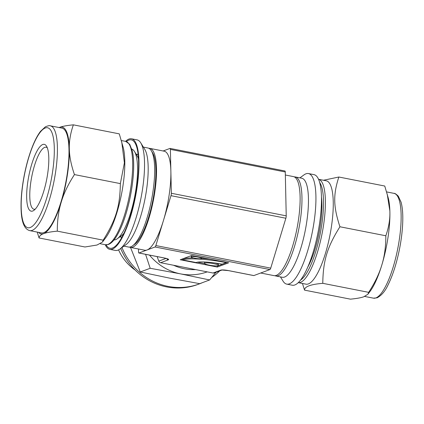 <?xml version="1.0" encoding="UTF-8"?>
<svg xmlns="http://www.w3.org/2000/svg" width="424" height="424" viewBox="0 0 424 424"><rect width="100%" height="100%" fill="white"/><g stroke="black" fill="none" stroke-linecap="round" stroke-linejoin="round"><path stroke-width="0.64" d="M228.531 270.629L253.743 275.584A2.449 0.657 -78.9 0 0 253.854 275.574L228.642 270.618A2.449 0.657 101.1 0 1 228.531 270.629L221.996 270.03M269.934 269.558A2.449 0.657 -78.9 0 0 270.735 268.132L155.852 245.56A2.449 0.657 101.1 0 1 155.057 246.985L269.934 269.558L253.854 275.574M148.888 148.315A50.461 13.489 101.1 0 1 149.842 148.379L164.199 151.198A50.461 13.489 101.1 0 1 170.872 171.333L170.395 149.396L285.278 171.969L286.226 215.848L171.349 193.275L170.872 171.333A50.461 13.489 101.1 0 1 163.42 220.613A50.461 13.489 101.1 0 1 147.017 249.99A50.461 13.489 101.1 0 1 144.738 250.224L130.38 247.404A50.461 13.489 101.1 0 1 129.479 247.102M138.478 248.994L138.542 252.031A2.449 0.657 101.1 0 0 138.865 253.006A2.449 0.657 101.1 0 0 138.977 252.996L155.057 246.985M149.842 148.379A50.461 13.489 101.1 0 1 153.345 200.488A50.461 13.489 101.1 0 1 130.38 247.404M155.852 245.56L170.983 195.665L285.866 218.243L270.735 268.132M285.341 175.006L293.44 176.596A50.461 13.489 101.1 0 1 296.943 228.711A50.461 13.489 101.1 0 1 273.978 275.621L260.702 273.014M222.155 264.173L226.246 262.642A35.272 5.517 -171.4 0 0 182.665 259.912L196.005 262.536A21.163 3.312 8.6 0 1 222.155 264.173M285.278 171.969A2.449 0.657 -78.9 0 0 284.954 170.994L170.072 148.416A2.449 0.657 101.1 0 1 170.395 149.396M195.665 269.6A50.461 47.981 -110.5 0 1 173.58 265.26M171.349 193.275A2.449 0.657 101.1 0 1 170.983 195.665M143.376 147.107L147.987 148.013A50.461 13.489 101.1 0 1 151.278 150.679L152.624 152.863A48.5 12.964 101.1 0 1 152.831 200.388A48.5 12.964 101.1 0 1 134.652 244.309L132.579 245.819A50.461 13.489 101.1 0 1 128.525 247.038L123.914 246.132M213.044 273.019A2.449 2.327 69.5 0 0 214.263 272.918L221.959 270.04A2.449 2.327 -110.5 0 1 220.777 270.125L213.044 273.019L186.836 267.867L160.627 262.716L168.36 259.822A2.449 2.327 -110.5 0 1 166.701 258.598M166.06 258.412L158.799 261.126L157.14 256.599M158.799 261.126A2.449 2.327 69.5 0 0 160.627 262.716M167.22 258.698L164.077 257.962A2.449 0.657 -78.9 0 0 164.189 257.951L138.977 252.996M285.866 218.243A2.449 0.657 -78.9 0 0 286.226 215.848M170.072 148.416A2.449 0.657 101.1 0 0 169.96 148.427L163.118 150.986M218.063 265.705A7.054 1.102 -171.4 0 0 218.365 265.445A7.054 1.102 -171.4 0 0 211.555 263.299A7.054 1.102 -171.4 0 0 204.416 263.336A7.054 1.102 -171.4 0 0 210.278 265.329A7.054 1.102 -171.4 0 0 218.063 265.705M201.368 258.629A5.289 0.827 -171.4 0 0 201.596 258.439A5.289 0.827 -171.4 0 0 196.487 256.827A5.289 0.827 -171.4 0 0 191.134 256.854A5.289 0.827 -171.4 0 0 195.528 258.349A5.289 0.827 -171.4 0 0 201.368 258.629M217.3 267.046L180.242 259.764L191.611 255.513L228.668 262.795L217.3 267.046L217.443 266.087L216.516 265.906M204.495 263.543L197.526 262.175M182.76 259.271L181.97 259.117M227.089 262.483L217.443 266.087M209.816 259.091A35.272 5.517 -171.4 0 0 201.617 258.296M193.519 257.93A35.272 5.517 -171.4 0 0 182.808 258.958L182.665 259.912M218.365 265.445L218.514 264.491A7.054 1.102 -171.4 0 0 214.973 262.97M205.311 262.011A7.054 1.102 -171.4 0 0 204.564 262.382L204.416 263.336M192.035 255.593A5.289 0.827 -171.4 0 0 191.277 255.9L191.134 256.854M226.246 262.642L226.294 262.329M135.108 270.009A46.539 44.255 -110.5 0 1 118.577 249.879M121.964 247.552A62.953 59.858 69.5 0 0 199.418 283.879A62.953 59.858 69.5 0 0 202.407 282.665M211.661 277.519A62.953 59.858 69.5 0 0 219.685 270.894M120.702 248.475A62.953 59.858 69.5 0 0 197.997 284.409L199.418 283.879M149.487 255.094A54.442 51.765 69.5 0 0 180.56 273.877L209.626 279.962L199.709 283.672L169.335 278.075L140.27 271.991L130.523 247.431M145.586 254.326L150.186 268.281L180.56 273.877A54.442 51.765 69.5 0 0 207.219 271.869M209.626 279.962L216.007 272.266M150.186 268.281L140.27 271.991M35.256 209.133A31.599 8.443 101.1 0 1 33.957 209.233A31.599 8.443 101.1 0 1 30.883 181.652A31.599 8.443 101.1 0 1 46.142 147.223A31.599 8.443 101.1 0 1 47.308 147.806M131.864 149.121A46.295 12.376 101.1 0 1 134.45 151.448L137.148 155.815A42.379 11.326 101.1 0 1 138.5 158.979M123.898 233.301A42.379 11.326 101.1 0 1 121.444 235.718L117.3 238.739A46.295 12.376 101.1 0 1 114.024 239.915M134.45 151.448A46.295 12.376 101.1 0 1 134.647 196.816A46.295 12.376 101.1 0 1 117.3 238.739M43.259 233.783L43.926 233.534C46.72 232.532 51.177 231.737 57.298 231.149C57.272 220.819 58.496 211.438 60.971 203.006L61.602 200.928C64.231 192.528 68.518 183.746 74.449 174.587C71.285 165.434 69.584 157.145 69.345 149.73L69.303 147.902C69.223 140.514 70.58 132.829 73.373 124.842L119.277 133.862L123.22 147.499A52.666 14.077 101.1 0 1 121.492 194.229A52.666 14.077 101.1 0 1 105.406 238.145L102.449 242.056L97.001 245.03L84.964 246.985L39.066 237.965C39.225 236.205 40.625 234.811 43.259 233.783A54.442 14.549 101.1 0 1 38.558 232.352M121.715 141.828L124.396 162.821L120.352 183.608C119.987 206.456 115.948 219.759 103.196 240.169L102.449 242.056M61.925 128.106A53.398 14.273 101.1 0 1 65.635 183.253A53.398 14.273 101.1 0 1 41.335 232.898L29.754 230.624A53.398 14.273 101.1 0 0 32.166 230.375A53.398 14.273 101.1 0 0 54.844 176.702A53.398 14.273 101.1 0 0 50.345 125.833L61.925 128.106M27.857 181.467A34.047 9.1 101.1 0 1 46.518 146.158A34.047 9.1 101.1 0 1 46.661 179.527A34.047 9.1 101.1 0 1 33.904 210.357A34.047 9.1 101.1 0 1 27.857 181.467M151.278 150.679A50.461 13.489 101.1 0 1 151.49 200.128A50.461 13.489 101.1 0 1 132.579 245.819M125.562 141.362A56.339 15.057 101.1 0 1 131.52 138.786L137.079 139.878A56.339 15.057 101.1 0 1 140.747 142.851L144.791 149.402A50.461 13.489 101.1 0 1 145.003 198.851A50.461 13.489 101.1 0 1 126.092 244.542L119.875 249.079A56.339 15.057 101.1 0 1 115.349 250.441L109.79 249.349A56.339 15.057 101.1 0 1 105.253 244.712M140.747 142.851A56.339 15.057 101.1 0 1 140.991 198.061A56.339 15.057 101.1 0 1 119.875 249.079M131.52 138.786A56.339 15.057 101.1 0 1 135.431 196.969A56.339 15.057 101.1 0 1 109.79 249.349M126.389 141.574A55.237 14.761 101.1 0 1 134.906 142.782A55.237 14.761 101.1 0 1 135.139 196.916A55.237 14.761 101.1 0 1 114.438 246.932A55.237 14.761 101.1 0 1 106.101 244.828M137.328 154.405A43.354 11.586 101.1 0 1 138.081 154.018M121.63 237.732A43.354 11.586 101.1 0 1 121.079 237.09M60.971 203.006A54.442 14.549 101.1 0 1 43.926 233.534M69.345 149.73A54.442 14.549 101.1 0 1 61.602 200.928M73.373 124.842C67.257 125.43 62.8 126.225 60.007 127.227A54.442 14.549 101.1 0 1 69.303 147.902M60.007 127.227L59.132 127.555M37.206 232.087L39.066 237.965M57.298 231.149L103.196 240.169M74.449 174.587L120.352 183.608M321.477 197.054A46.295 12.376 101.1 0 1 307.67 267.295M326.295 180.804A52.666 14.077 101.1 0 1 329.946 235.198A52.666 14.077 101.1 0 1 305.985 284.159L298.257 282.638A52.666 14.077 101.1 0 0 300.484 282.368A52.666 14.077 101.1 0 0 322.807 229.713A52.666 14.077 101.1 0 0 318.567 179.294L326.295 180.804M302.455 283.465L304.543 290.138C304.427 286.645 310.506 284.377 322.775 283.322C323.141 260.474 327.174 247.171 339.926 226.761C333.322 206.52 333.068 194.817 338.85 177.015L323.486 180.253M338.85 177.015L384.754 186.035L388.252 197.992A54.442 14.549 101.1 0 1 389.857 210.892L389.9 212.721A54.442 14.549 101.1 0 1 382.156 263.924L381.526 266.002C378.892 274.402 374.609 283.184 368.673 292.343L367.921 294.224L363.813 296.774C361.02 297.775 356.563 298.57 350.441 299.159L304.543 290.138M294.341 176.898A50.461 13.489 101.1 0 1 295.289 176.962A50.461 13.489 101.1 0 1 298.793 229.077A50.461 13.489 101.1 0 1 275.833 275.987A50.461 13.489 101.1 0 1 274.927 275.685M295.289 176.962L301.777 178.234A50.461 13.489 101.1 0 1 305.28 230.349A50.461 13.489 101.1 0 1 282.315 277.259L275.833 275.987M299.906 177.868L303.944 174.921A56.339 15.057 101.1 0 1 308.471 173.559A56.339 15.057 101.1 0 1 312.382 231.743A56.339 15.057 101.1 0 1 286.741 284.122A56.339 15.057 101.1 0 1 283.068 281.149L280.444 276.893M308.471 173.559L314.025 174.651A56.339 15.057 101.1 0 1 317.936 232.834A56.339 15.057 101.1 0 1 292.3 285.214L286.741 284.122M381.526 266.002A54.442 14.549 101.1 0 1 369.839 291.696L367.921 294.224M389.9 212.721C389.979 220.109 388.623 227.794 385.829 235.781C385.851 246.111 384.626 255.492 382.156 263.924M387.192 193.996L389.857 210.892M385.829 235.781L339.926 226.761M368.673 292.343L322.775 283.322M228.642 270.618C224.805 269.908 222.181 269.743 220.777 270.125M168.36 259.822C169.261 259.345 167.872 258.719 164.189 257.951M107.776 244.494A52.666 14.077 101.1 0 1 105.401 244.743L108.507 244.436C110.733 243.556 112.922 241.585 115.074 238.527C118.731 233.311 122.128 225.865 125.26 216.192C129.378 203.16 132.034 189.793 133.226 176.093C134.064 165.689 133.767 157.293 132.336 150.918L129.702 144.287L125.711 141.388A52.666 14.077 101.1 0 1 130.147 191.563A52.666 14.077 101.1 0 1 107.776 244.494M30.21 227.529A50.949 13.616 101.1 0 1 28.7 157.68A50.949 13.616 101.1 0 1 54.299 148.108A50.949 13.616 101.1 0 1 30.21 227.529M319.717 182.585A51.193 13.685 101.1 0 1 320.3 233.301A51.193 13.685 101.1 0 1 300.574 280.026M375.881 297.924A53.398 14.273 101.1 0 1 373.47 298.167L377.1 297.823C381.6 295.438 385.294 291.044 388.183 284.637C392.841 275.128 396.594 263.368 399.44 249.344C401.597 238.399 402.715 228.255 402.8 218.906C402.842 212.095 402.259 206.504 401.056 202.137L398.284 196.153C396.154 194.091 394.749 193.164 394.066 193.376A53.398 14.273 101.1 0 1 398.565 244.251A53.398 14.273 101.1 0 1 375.881 297.924M164.077 257.962L138.865 253.006M201.596 258.439L201.739 257.501M100.334 243.747L105.401 244.743M121.359 140.535L125.711 141.388M50.345 125.833C49.794 125.377 48.14 125.7 45.389 126.808L40.561 131.292C37.794 134.88 35.139 139.835 32.6 146.158C29.139 154.839 26.336 164.655 24.195 175.605C21.518 189.661 20.543 201.967 21.258 212.53C21.99 223.316 24.82 229.347 29.754 230.624M119.886 236.852L121.9 237.249M136.131 154.172L138.144 154.569M364.688 296.445L373.47 298.167M386.614 191.913L394.066 193.376"/></g></svg>
